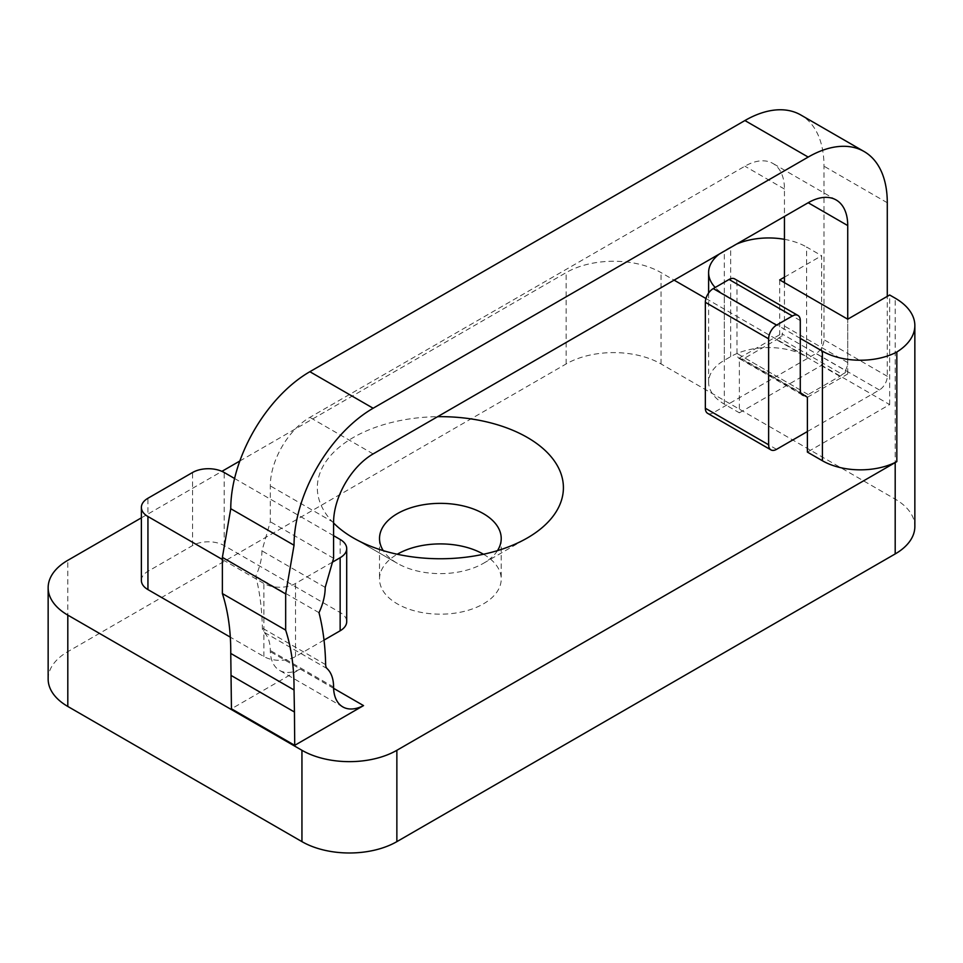 <?xml version="1.0" encoding="UTF-8"?>
<svg xmlns="http://www.w3.org/2000/svg" width="963" height="963" viewBox="0 0 963 963"><rect width="100%" height="100%" fill="white"/><g stroke="black" fill="none" stroke-linecap="round" stroke-linejoin="round"><path stroke-width="0.72" stroke-dasharray="4.82 3.61" d="M800.939 393.253L741.739 359.38L742.413 358.994L805.694 395.528L805.02 395.913M800.277 338.374L724.332 294.534A53.699 30.997 180 0 1 715.196 287.48M782.076 336.087L782.076 333.944L845.358 370.478L845.358 372.621L842.312 374.39L779.031 337.857L782.076 336.087L779.705 334.727L739.367 358.007L739.367 412.814L724.332 404.135A53.699 30.997 180 0 1 708.612 382.215A53.699 30.997 180 0 1 724.332 360.294L730.664 356.647A53.699 30.997 180 0 1 806.597 356.647L806.597 247.034L821.632 255.713L821.632 365.314L889.656 404.592L807.391 452.092M739.367 358.007L741.739 359.38M779.705 279.92L779.705 334.727M845.358 370.478A11.183 6.464 -60 0 0 847.729 362.582L847.729 319.186L847.729 373.993L845.358 372.621M141.38 580.46A22.378 12.916 180 0 1 147.941 571.324L192.552 545.576A22.378 12.916 180 0 1 224.186 545.576L340.144 612.516A22.378 12.916 180 0 1 346.704 621.653M324.013 640.106L295.533 656.537A22.378 12.916 180 0 1 263.898 656.537L230.313 637.157M333.583 523.005A123.047 71.045 180 0 1 437.623 416.678M333.595 688.316L300.251 669.068L231.445 708.804M739.367 412.814L821.632 365.314M239.823 461.012L566.136 272.613A67.121 38.749 180 0 1 661.051 272.613L674.112 280.149M705.927 298.518L806.597 356.647M141.38 517.841L221.911 471.352M807.391 397.286L847.729 373.993M784.448 277.175L821.632 255.713M889.656 404.592L889.656 294.991M719.253 254.088A53.699 30.997 180 0 1 724.332 250.693L730.664 247.034A53.699 30.997 180 0 1 736.539 244.108M784.448 239.33A53.699 30.997 180 0 1 806.597 247.034M48.15 679.059A67.121 38.749 180 0 1 67.807 651.662L566.136 363.954A67.121 38.749 180 0 1 661.051 363.954L895.193 499.123A67.121 38.749 180 0 1 914.85 526.532M234.575 478.491L333.583 535.657M332.476 562.151L295.533 583.47A22.378 12.916 180 0 1 263.898 583.47L222.381 559.503M779.031 337.857A11.183 6.464 -60 0 1 776.539 339.746L744.905 358.019A11.183 6.464 -60 0 1 742.413 358.994M784.448 282.665L784.448 326.048A11.183 6.464 -60 0 1 782.076 333.944M300.251 669.068A44.743 25.832 -60 0 1 279.535 670.38A44.743 25.832 -60 0 1 270.302 651.662L270.302 650.494A44.743 25.832 120 0 0 263.814 632.077A10.063 5.814 -60 0 1 262.357 628.105A300.817 173.677 120 0 0 255.737 576.151A44.743 25.832 120 0 0 261.936 550.848L270.302 521.753L270.302 485.882A55.926 32.297 -60 0 1 309.857 417.376L744.905 166.202A55.926 32.297 -60 0 1 772.868 163.433A55.926 32.297 -60 0 1 784.448 189.037L784.448 216.446M707.673 413.368A11.183 6.464 120 0 0 713.258 412.814L816.094 353.445A11.183 6.464 120 0 0 824.003 339.746L824.003 166.202A111.864 64.581 120 0 0 800.831 114.994M741.739 359.079A11.183 6.464 -60 0 1 739.307 358.573A11.183 6.464 -60 0 1 736.996 353.445L736.996 284.025A11.183 6.464 120 0 0 734.673 278.909M483.474 554.243A60.85 35.137 180 0 1 501.217 579.04A60.85 35.137 180 0 1 463.66 611.505A60.85 35.137 180 0 1 397.334 603.885A60.85 35.137 180 0 1 379.518 579.04A60.85 35.137 180 0 1 397.262 554.243M497.474 550.643A60.85 35.137 180 0 1 483.402 563.331A60.85 35.137 180 0 1 397.334 563.331L397.334 563.331A60.85 35.137 180 0 1 383.262 550.643M842.312 374.39A11.183 6.464 -60 0 1 839.82 376.28L808.186 394.553A11.183 6.464 -60 0 1 805.694 395.528M807.391 431.544L879.375 389.979A11.183 6.464 120 0 0 887.284 376.28L887.284 296.363M333.583 688.196L270.302 651.662M319.006 612.685L255.737 576.151M325.205 587.382L261.936 550.848M333.583 558.287L270.302 521.753M397.334 563.331L353.361 537.944L397.334 563.331M724.332 404.135L724.332 294.534M895.193 499.123L895.193 298.181M661.051 363.954L661.051 272.613M724.332 360.294L724.332 250.693M730.664 356.647L730.664 247.034M340.144 612.516L340.144 539.449M224.186 545.576L224.186 472.496M295.533 656.537L295.533 583.47M263.898 656.537L263.898 583.47M147.941 571.324L147.941 498.256M192.552 545.576L192.552 472.496M67.807 651.662L67.807 560.322M566.136 363.954L566.136 272.613M800.277 389.979L736.996 353.445M808.186 394.553L744.905 358.019M847.729 362.582L784.448 326.048M839.82 376.28L776.539 339.746M879.375 389.979L816.094 353.445M776.539 449.348L713.258 412.814M887.284 376.28L824.003 339.746M887.284 202.748L824.003 166.202M333.583 687.028L270.302 650.494M327.095 668.611L263.814 632.077M325.638 664.639L262.357 628.105M333.583 522.415L270.302 485.882M373.138 453.91L309.857 417.376M784.448 189.037L744.905 166.202M800.277 320.559L736.996 284.025M708.612 382.215L708.612 293.029M379.518 538.498L379.518 579.04M802.588 395.107L739.307 358.573M342.816 706.914L279.535 670.38M836.149 199.967L772.868 163.433M483.402 563.331L527.375 537.944M501.217 538.498L501.217 579.04"/><path stroke-width="1.44" d="M896.83 461.614L896.83 352.001A67.121 38.749 0 0 0 914.85 325.59L914.85 526.532A67.121 38.749 180 0 1 895.193 553.93L895.193 462.589A67.121 38.749 180 0 0 896.83 461.614A53.699 30.997 180 0 1 822.414 460.759L807.391 452.092L807.391 397.286L800.939 393.253M896.83 352.001A53.699 30.997 180 0 1 822.414 351.158L800.277 338.374M914.85 325.59A67.121 38.749 0 0 0 895.193 298.181L889.656 294.991L847.729 319.198L779.705 279.92L784.448 277.175M333.583 535.657L340.144 539.449A22.378 12.916 180 0 1 346.704 548.585L346.704 621.653A22.378 12.916 180 0 1 340.144 630.789L324.013 640.106M230.313 637.157L147.941 589.597A22.378 12.916 180 0 1 141.38 580.46L141.38 507.393A22.378 12.916 180 0 1 147.941 498.256L192.552 472.496A22.378 12.916 180 0 1 224.186 472.496L234.575 478.491M437.623 416.678A123.047 71.045 180 0 1 527.375 437.479A123.047 71.045 180 0 1 527.375 537.944A123.047 71.045 180 0 1 353.361 537.944L353.361 537.944A123.047 71.045 180 0 1 333.583 523.005M887.284 296.363L887.284 202.748A111.864 64.581 120 0 0 864.112 151.528L800.831 114.994A111.864 64.581 120 0 0 744.905 120.544L309.857 371.706A111.864 64.581 120 0 0 230.759 508.717L222.381 557.384L222.381 593.569A256.074 147.845 -60 0 1 230.759 653.432L231.445 708.804L294.714 745.338L363.533 705.602L333.595 688.316M674.112 280.149L705.927 298.518M895.193 462.589L396.864 750.297A67.121 38.749 180 0 1 301.949 750.297L67.807 615.116A67.121 38.749 180 0 1 48.15 587.719A67.121 38.749 180 0 1 67.807 560.322L141.38 517.841M221.911 471.352L239.823 461.012M736.539 244.108A53.699 30.997 180 0 1 784.448 239.33M715.196 287.48A53.699 30.997 180 0 1 708.612 272.613A53.699 30.997 180 0 1 719.253 254.088M346.704 548.585A22.378 12.916 180 0 1 340.144 557.721L332.476 562.151M222.381 559.503L147.941 516.529A22.378 12.916 180 0 1 141.38 507.393M784.448 216.446L784.448 282.665M805.02 395.612A11.183 6.464 -60 0 1 802.588 395.107A11.183 6.464 -60 0 1 800.277 389.979L800.277 320.559A11.183 6.464 120 0 0 797.954 315.443L734.673 278.909A11.183 6.464 120 0 0 729.087 279.463L713.258 288.599A11.183 6.464 120 0 0 705.349 302.298L705.349 408.252A11.183 6.464 120 0 0 707.673 413.368L770.954 449.902A11.183 6.464 120 0 0 776.539 449.348L807.391 431.544M397.262 554.243A60.85 35.137 180 0 1 483.402 554.207A60.85 35.137 180 0 1 483.474 554.243M383.262 550.643A60.85 35.137 180 0 1 379.518 538.498A60.85 35.137 180 0 1 417.075 506.032A60.85 35.137 180 0 1 483.402 513.652A60.85 35.137 180 0 1 501.217 538.498A60.85 35.137 180 0 1 497.474 550.643M895.193 553.93L396.864 841.638A67.121 38.749 180 0 1 301.949 841.638L67.807 706.457A67.121 38.749 180 0 1 48.15 679.059L48.15 587.719M294.714 745.338L294.449 712.018L231.168 675.484M797.954 315.443A11.183 6.464 120 0 0 792.368 315.996L776.539 325.133A11.183 6.464 120 0 0 768.63 338.832L768.63 444.786A11.183 6.464 120 0 0 770.954 449.902M864.112 151.528A111.864 64.581 120 0 0 808.186 157.077L373.138 408.24A111.864 64.581 120 0 0 294.04 545.251L285.662 593.918L285.662 630.103A256.074 147.845 -60 0 1 294.04 689.977L294.449 712.018M363.533 705.602A44.743 25.832 -60 0 1 342.816 706.914A44.743 25.832 -60 0 1 333.583 688.196L333.583 687.028A44.743 25.832 120 0 0 327.095 668.611A10.063 5.814 -60 0 1 325.638 664.639A300.817 173.677 120 0 0 319.006 612.685A44.743 25.832 120 0 0 325.205 587.382L333.583 558.287L333.583 522.415A55.926 32.297 -60 0 1 373.138 453.91L808.186 202.736A55.926 32.297 -60 0 1 836.149 199.967A55.926 32.297 -60 0 1 847.729 225.571L847.729 319.186M294.04 545.251L230.759 508.717M285.662 593.918L222.381 557.384M285.662 630.103L222.381 593.569M294.04 689.977L230.759 653.432M768.63 444.786L705.349 408.252L768.63 444.786M822.414 460.759L822.414 351.158M340.144 630.789L340.144 557.721M147.941 589.597L147.941 516.529M396.864 841.638L396.864 750.297M301.949 841.638L301.949 750.297M67.807 706.457L67.807 615.116M808.186 157.077L744.905 120.544M373.138 408.24L309.857 371.706M847.729 225.571L808.186 202.736M792.368 315.996L729.087 279.463M776.539 325.133L713.258 288.599M768.63 338.832L705.349 302.298M708.612 293.029L708.612 272.613"/></g></svg>

